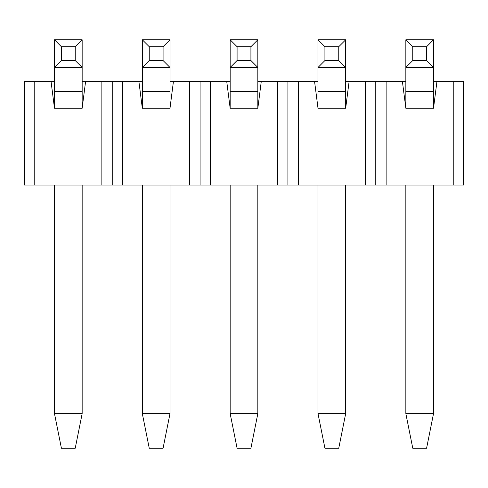 <?xml version="1.0" encoding="UTF-8"?>
<svg xmlns="http://www.w3.org/2000/svg" width="488" height="488" viewBox="0 0 488 488"><rect width="100%" height="100%" fill="white"/><g stroke="black" fill="none" stroke-linecap="round" stroke-linejoin="round"><path stroke-width="0.73" d="M386.136 81.289L386.136 185.037L365.384 185.037L365.384 81.289L405.845 81.289M433.515 81.289L463.6 81.289L463.6 185.037L386.136 185.037M34.776 185.037L24.4 185.037L24.4 81.289L34.776 81.289L34.776 185.037L101.864 185.037L101.864 81.289L82.155 81.289M54.485 81.289L34.776 81.289M101.864 81.289L122.616 81.289L122.616 185.037L189.704 185.037L189.704 81.289L169.995 81.289M142.325 81.289L122.616 81.289M189.704 81.289L210.456 81.289L210.456 185.037L277.544 185.037L277.544 81.289L257.835 81.289M230.165 81.289L210.456 81.289M277.544 81.289L298.296 81.289L298.296 185.037L365.384 185.037M318.005 81.289L298.296 81.289M345.675 81.289L365.384 81.289M298.296 185.037L277.544 185.037M210.456 185.037L189.704 185.037M122.616 185.037L101.864 185.037M402.386 81.289L405.845 108.263L433.515 108.263L436.974 81.289M453.224 81.289L453.224 185.037M314.546 81.289L318.005 108.263L345.675 108.263L349.134 81.289M226.706 81.289L230.165 108.263L257.835 108.263L261.293 81.289M138.867 81.289L142.325 108.263L169.995 108.263L173.454 81.289M51.027 81.289L54.485 108.263L82.155 108.263L85.613 81.289M112.24 81.289L112.24 185.037M200.08 81.289L200.08 185.037M287.92 81.289L287.92 185.037M375.76 81.289L375.76 185.037M75.237 448.21L61.403 448.21L54.485 413.629L82.155 413.629L75.237 448.21M61.403 60.536L75.237 60.536L75.237 46.708L61.403 46.708L61.403 60.536L54.485 67.454L54.485 39.79L82.155 39.79L82.155 67.454L54.485 67.454L54.485 108.263M75.237 60.536L82.155 67.454L82.155 108.263M54.485 185.037L54.485 413.629M82.155 185.037L82.155 413.629M75.237 46.708L82.155 39.79M54.485 39.79L61.403 46.708M163.077 448.21L149.243 448.21L142.325 413.629L169.995 413.629L163.077 448.21M149.243 60.536L163.077 60.536L163.077 46.708L149.243 46.708L149.243 60.536L142.325 67.454L142.325 39.79L169.995 39.79L169.995 67.454L142.325 67.454L142.325 108.263M163.077 60.536L169.995 67.454L169.995 108.263M142.325 185.037L142.325 413.629M169.995 185.037L169.995 413.629M163.077 46.708L169.995 39.79M142.325 39.79L149.243 46.708M250.917 448.21L237.083 448.21L230.165 413.629L257.835 413.629L250.917 448.21M237.083 60.536L250.917 60.536L250.917 46.708L237.083 46.708L237.083 60.536L230.165 67.454L230.165 39.79L257.835 39.79L257.835 67.454L230.165 67.454L230.165 108.263M250.917 60.536L257.835 67.454L257.835 108.263M230.165 185.037L230.165 413.629M257.835 185.037L257.835 413.629M250.917 46.708L257.835 39.79M230.165 39.79L237.083 46.708M338.757 448.21L324.923 448.21L318.005 413.629L345.675 413.629L338.757 448.21M324.923 60.536L338.757 60.536L338.757 46.708L324.923 46.708L324.923 60.536L318.005 67.454L318.005 39.79L345.675 39.79L345.675 67.454L318.005 67.454L318.005 108.263M338.757 60.536L345.675 67.454L345.675 108.263M318.005 185.037L318.005 413.629M345.675 185.037L345.675 413.629M338.757 46.708L345.675 39.79M318.005 39.79L324.923 46.708M426.597 448.21L412.763 448.21L405.845 413.629L433.515 413.629L426.597 448.21M412.763 60.536L426.597 60.536L426.597 46.708L412.763 46.708L412.763 60.536L405.845 67.454L405.845 39.79L433.515 39.79L433.515 67.454L405.845 67.454L405.845 108.263M426.597 60.536L433.515 67.454L433.515 108.263M405.845 185.037L405.845 413.629M433.515 185.037L433.515 413.629M426.597 46.708L433.515 39.79M405.845 39.79L412.763 46.708M82.155 91.665L54.485 91.665M169.995 91.665L142.325 91.665M257.835 91.665L230.165 91.665M345.675 91.665L318.005 91.665M433.515 91.665L405.845 91.665"/></g></svg>
